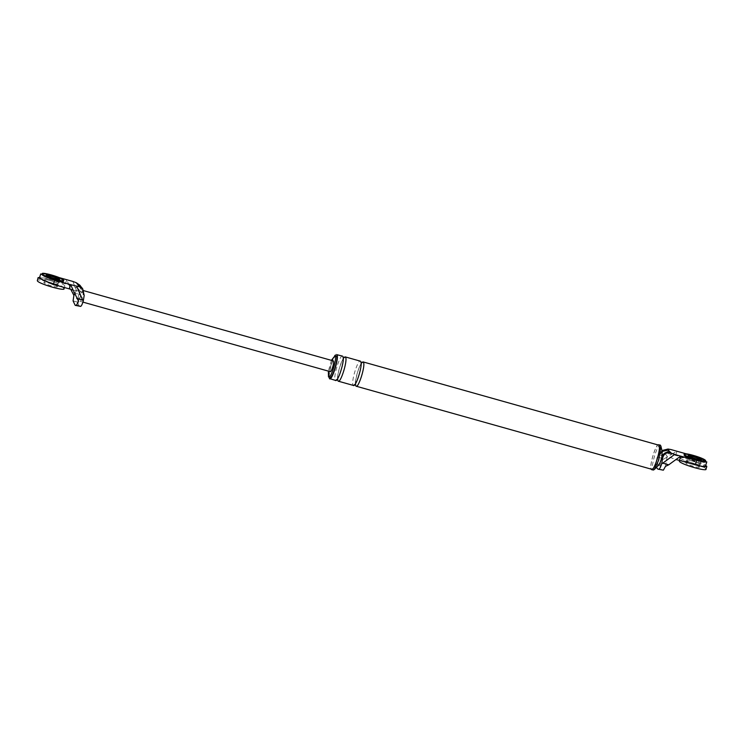 <?xml version="1.0" encoding="UTF-8"?>
<svg xmlns="http://www.w3.org/2000/svg" width="744" height="744" viewBox="0 0 744 744"><rect width="100%" height="100%" fill="white"/><g stroke="black" fill="none" stroke-linecap="round" stroke-linejoin="round"><path stroke-width="0.56" stroke-dasharray="3.72 2.79" d="M74.707 293.824L77.674 288.058L68.913 284.794L49.504 279.502L50.834 275.252L59.306 277.633M50.834 275.252L43.691 273.69L40.688 273.997M46.574 275.41L46.137 275.847C47.151 277.512 61.11 281.437 59.371 279.577L59.371 279.577C61.11 281.437 47.151 277.512 46.137 275.847L46.574 275.41M82.147 288.095L82.919 293.88C83.142 291.75 82.826 291.35 81.97 292.662L81.71 292.327C80.092 296.41 79.506 299.376 79.952 301.227C80.975 301.181 82.045 298.846 83.189 294.215L83.123 290.513L83.756 290.69M80.678 286.217L81.97 292.662M82.919 293.88L84.184 295.498M77.674 288.058L80.24 291.332L73.098 290.123M80.24 291.332L78.566 301.385M68.941 284.803L70.801 289.379M79.924 285.259L80.705 291.043L78.539 295.256L77.98 294.15L72.056 292.485M72.838 281.437L77.98 294.15M65.388 283.966L66.718 279.716L68.913 284.794M49.504 279.502L42.361 277.931L39.358 278.237M44.807 280.097C45.821 281.753 59.78 285.677 58.041 283.817C57.028 282.153 43.068 278.228 44.807 280.097L44.807 280.097C43.068 278.228 57.028 282.153 58.041 283.817L58.041 283.817C59.78 285.677 45.821 281.753 44.807 280.097M330.271 371.647L330.122 371.544C328.932 370.419 332.438 359.24 333.452 360.933M83.272 290.616L81.71 292.327L80.705 291.043M78.539 295.256L77.311 302.083L79.441 306.537M675.599 455.477L676.928 451.236L671.758 454.24L691.483 459.941L692.813 455.7L706.8 461.866M692.813 455.7L686.201 453.84M701.35 460.015L701.35 460.015C703.089 461.875 689.13 457.951 688.116 456.295L688.553 455.858L688.116 456.295C689.13 457.951 703.089 461.875 701.35 460.015M661.918 450.566L659.147 453.626L656.98 457.839L670.818 449.516M658.142 457.216L664.067 458.881L671.758 454.24M656.98 457.839L655.762 464.665L656.385 467.418M664.067 458.881L660.812 460.378L659.993 465.856L662.114 470.31M662.318 452.333L662.132 451.878C661.639 451.431 660.904 452.343 659.909 454.603C658.087 459.56 657.445 463.066 657.984 465.13L658.71 465.019M665.48 466.349L667.154 456.295L675.887 459.55M661.788 457.002L661.993 452.343L659.993 454.705L662.123 451.459M659.007 444.866C656.673 440.941 648.563 466.804 651.316 469.39M658.896 445.2C656.626 441.378 648.74 466.544 651.419 469.055L651.744 469.287M331.424 360.301L328.383 371.117M336.846 354.683C334.577 350.852 326.69 376.027 329.369 378.538M336.437 356.004C334.419 352.61 327.407 374.985 329.787 377.217L330.076 377.422M671.73 454.231L664.597 453.022L660.812 460.378M667.154 456.295L664.597 453.022M691.483 459.941L705.47 466.107M699.193 466.907C700.932 468.767 686.963 464.842 685.959 463.187C684.22 461.327 698.179 465.251 699.193 466.907L700.02 464.256C701.759 466.116 687.8 462.191 686.786 460.536C685.047 458.676 699.007 462.601 700.02 464.256C701.759 466.116 687.8 462.191 686.786 460.536L686.786 460.536C685.047 458.676 699.007 462.601 700.02 464.256L701.639 459.587M363.323 362.123C361.054 358.301 353.168 383.467 355.846 385.978M360.896 362.616L360.673 361.379C358.403 357.557 350.517 382.723 353.195 385.234L354.935 384.285L355.632 384.741L354.702 384.509C354.962 385.373 356.488 381.932 359.296 374.186C360.924 367.229 361.445 363.36 360.868 362.579L361.1 362.821M337.785 379.756C337.209 378.975 337.729 375.106 339.357 368.15C342.166 360.403 343.691 356.962 343.951 357.817L343.021 357.594L342.807 356.357C340.538 352.535 332.652 377.701 335.33 380.212L337.069 379.263L337.757 379.719L336.837 379.487C337.85 378.863 339.422 375.292 341.533 368.773C343.161 360.952 343.654 357.213 343.003 357.557L343.226 357.799M345.458 357.101C343.179 353.279 335.293 378.445 337.981 380.956M660.588 445.312C658.254 441.387 650.154 467.251 652.906 469.836L653.232 470.078M63.473 281.074L63.342 280.693C61.724 278.033 39.386 271.755 42.166 274.731M705.452 461.513L705.321 461.131C703.703 458.481 681.365 452.203 684.145 455.179M38.186 278.237C34.708 274.508 62.636 282.357 64.663 285.677L64.821 286.152L59.111 286.031M37.358 280.888C33.88 277.159 61.808 285.008 63.835 288.328L63.984 288.802M57.214 286.468C58.953 288.328 44.984 284.403 43.98 282.748C42.241 280.879 56.2 284.812 57.214 286.468L59.66 279.149M43.98 282.748L46.268 274.954M689.558 463.233L680.007 458.202L679.179 460.852M680.165 458.676C676.687 454.956 704.615 462.805 706.642 466.116M679.337 461.327C675.859 457.607 703.787 465.456 705.814 468.767L705.963 469.25M685.959 463.187L688.246 455.393M77.311 302.083L73.079 300.892M655.762 464.665L659.993 465.856M659.147 453.626L659.909 454.603M82.956 302.129L80.092 301.329M661.174 452.594L660.486 453.663M361.817 362.849C360.803 363.472 359.231 367.043 357.111 373.553C355.493 381.384 355 385.122 355.651 384.778M64.393 287.519L64.821 286.152"/><path stroke-width="1.12" d="M39.358 278.237L53.345 284.413L69.229 288.877L70.559 284.636L79.506 286.831L77.422 284.171L79.748 285.343M77.422 284.171L76.297 282.729L72.838 281.437L59.306 277.633M40.688 273.997L54.675 280.172L70.559 284.636L78.566 301.385L76.465 305.217L75.2 305.347L73.079 300.892L73.898 295.405L70.801 289.379M59.371 279.577C58.358 277.912 44.398 273.987 46.137 275.847C44.398 273.987 58.358 277.912 59.371 279.577M78.38 285.389L81.654 287.472M76.678 286.356L83.226 301.255L84.184 295.498L82.724 288.83L79.506 286.831M73.898 295.405L74.707 293.824M76.297 282.729L79.924 285.259M69.229 288.877L73.07 290.113M83.133 290.513L333.452 360.933C334.642 362.049 331.136 373.237 330.122 371.544M83.226 301.255C82.314 304.175 81.468 305.896 80.696 306.407L76.465 305.217M75.2 305.347L80.696 306.407M686.201 453.84L670.818 449.516L667.982 449.032L668.689 449.943C668.279 450.427 668.875 451.19 670.484 452.231L671.19 453.133L674.65 454.426L662.783 463.159L668.716 464.823L665.48 466.349L663.378 470.18L657.882 469.12L663.378 470.18M706.8 461.866L703.796 462.182L680.769 456.146L679.439 460.387L675.915 459.56L680.769 456.146L674.65 454.426M688.116 456.295C686.377 454.435 700.337 458.36 701.35 460.015C700.337 458.36 686.377 454.435 688.116 456.295M656.385 467.418L657.882 469.12M671.19 453.133C666.708 451.989 663.862 453.635 662.625 458.081L661.667 463.838C660.756 466.758 659.909 468.478 659.138 468.99M657.984 465.13C659.138 465.223 660.43 462.545 661.862 457.104L662.132 451.878M661.918 450.566L667.982 449.032M661.667 463.838L662.783 463.159M675.915 459.56L668.716 464.823M651.316 469.39L653.232 470.078L654.329 469.538L658.719 460.099L660.914 446.112L660.263 445.079L659.007 444.866C661.76 447.451 653.651 473.324 651.316 469.39M651.419 469.055C653.688 472.886 661.583 447.711 658.896 445.2L363.007 361.891M328.383 371.117L328.467 376.845L330.076 377.422M328.467 376.845C330.485 380.24 337.497 357.864 335.107 355.632L331.424 360.301M342.482 356.125L336.846 354.683C339.534 357.194 331.647 382.36 329.369 378.538L335.646 380.444M329.787 377.217C331.805 380.612 338.818 358.236 336.437 356.004L334.828 355.427M661.788 457.002C663.462 453.124 666.354 451.534 670.484 452.231M662.123 451.459L668.689 449.943M705.47 466.107L702.466 466.423L695.324 464.851L696.654 460.61M679.439 460.387L695.324 464.851M354.702 384.509L355.632 384.741L355.846 385.978C358.115 389.8 366.002 364.634 363.323 362.123L361.1 362.821M353.195 385.234C355.465 389.056 363.36 363.89 360.673 361.379M335.33 380.212C337.599 384.034 345.486 358.868 342.807 356.357M337.785 379.756L337.981 380.956C340.25 384.778 348.136 359.612 345.458 357.101L343.226 357.799M42.371 274.071C43.989 276.722 66.337 283.008 63.547 280.023C61.929 277.373 39.59 271.095 42.371 274.071L42.166 274.731C43.784 277.391 66.123 283.669 63.342 280.693M63.473 281.074L63.547 280.023M46.342 275.187C47.356 276.842 61.315 280.767 59.576 278.907C58.571 277.252 44.603 273.327 46.342 275.187L46.268 274.954M684.35 454.519C685.968 457.169 708.316 463.447 705.535 460.471C703.908 457.82 681.569 451.534 684.35 454.519L684.145 455.179C685.763 457.83 708.102 464.107 705.321 461.131M705.452 461.513L705.535 460.471M688.321 455.635C689.335 457.29 703.303 461.215 701.564 459.355C700.55 457.7 686.582 453.775 688.321 455.635L688.246 455.393M59.111 286.031L53.559 284.682L38.028 277.754L37.358 280.888C39.386 284.199 67.304 292.048 63.835 288.328M706.642 466.116L706.8 466.59L703.294 466.851L689.558 463.233M705.814 468.767C709.292 472.496 681.365 464.647 679.337 461.327L679.328 460.359M53.345 284.413L54.675 280.172M82.63 300.092L76.697 298.428M662.625 458.081L661.862 457.104M82.435 288.653L79.989 285.343M82.724 288.83L81.831 287.696M40.697 273.932L39.367 278.172M330.271 371.647L82.956 302.129M706.791 461.931L705.461 466.172M651.744 469.287L356.162 386.21M360.896 362.616L361.817 362.849M353.521 385.466L338.297 381.188M345.132 356.869L360.356 361.147M343.7 358.05L343.021 357.594M337.757 379.719L336.837 379.487M658.756 464.972L654.329 469.538M662.309 452.306L660.914 446.112M63.984 288.802L64.393 287.519M705.963 469.25L706.8 466.59"/></g></svg>

